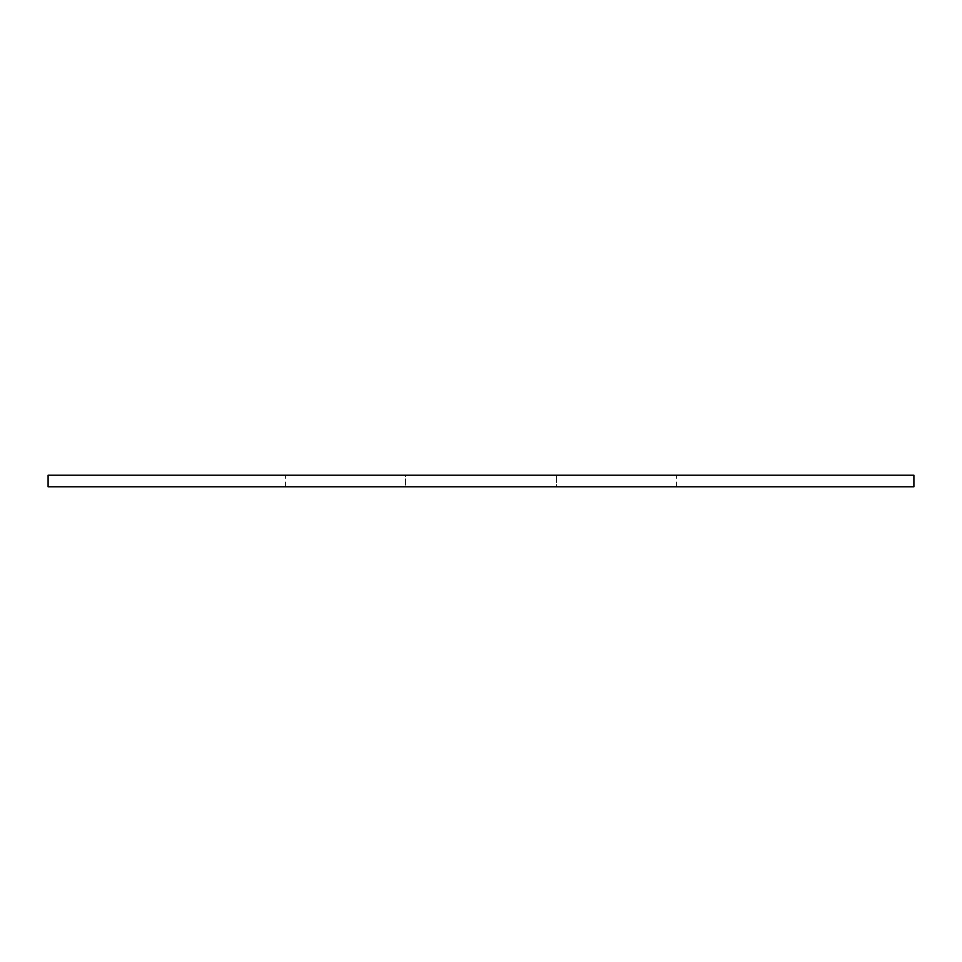 <?xml version="1.0" encoding="UTF-8"?>
<svg xmlns="http://www.w3.org/2000/svg" width="962" height="962" viewBox="0 0 962 962"><rect width="100%" height="100%" fill="white"/><g stroke="black" fill="none" stroke-linecap="round" stroke-linejoin="round"><path stroke-width="0.72" stroke-dasharray="4.81 3.61" d="M48.1 475.228L913.9 475.228M405.531 475.228L676.526 475.228L405.531 475.228L405.531 486.772L556.469 486.772L405.531 486.772L405.531 475.228M48.1 486.772L913.9 486.772M556.469 486.772L676.526 486.772L556.469 486.772L556.469 475.228L556.469 486.772M285.474 486.772L285.474 475.228M676.526 486.772L676.526 475.228"/><path stroke-width="1.44" d="M481 475.228L48.1 475.228L48.1 486.772L913.9 486.772L913.9 475.228L481 475.228"/></g></svg>
